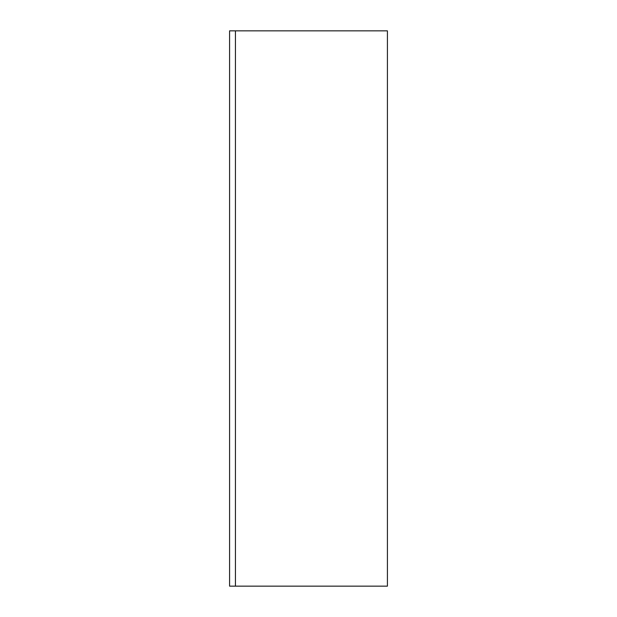 <?xml version="1.0" encoding="UTF-8"?>
<svg xmlns="http://www.w3.org/2000/svg" width="617" height="617" viewBox="0 0 617 617"><rect width="100%" height="100%" fill="white"/><g stroke="black" fill="none" stroke-linecap="round" stroke-linejoin="round"><path stroke-width="0.93" d="M231.298 586.15L387.414 586.15L387.414 30.85L229.586 30.85L229.586 586.15L231.298 586.15M235.432 586.15L235.432 30.85"/></g></svg>

